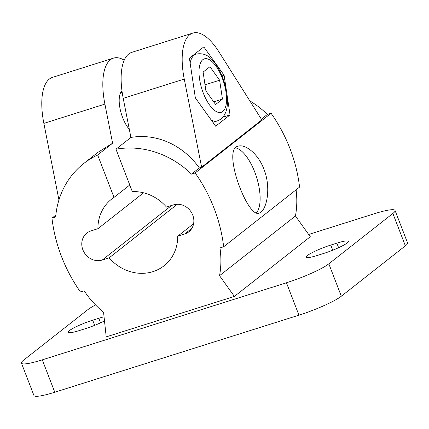 <?xml version="1.0" encoding="UTF-8"?>
<svg xmlns="http://www.w3.org/2000/svg" width="429" height="429" viewBox="0 0 429 429"><rect width="100%" height="100%" fill="white"/><g stroke="black" fill="none" stroke-linecap="round" stroke-linejoin="round"><path stroke-width="0.64" d="M235.371 147.833A35.049 14.286 -107.5 0 1 254.772 172.099A35.049 14.286 -107.5 0 1 256.22 213.057M263.926 169.208C258.119 153.496 244.98 143.715 238.004 146.225C221.67 149.104 247.785 218.956 259.1 213.068C266.484 211.331 271.632 188.261 263.926 169.208M205.931 90.98L215.605 104.478L222.453 99.094L219.627 80.212L209.958 66.71L203.11 72.099L205.931 90.98M205.014 84.824L219.627 80.212M213.722 101.85L222.453 99.094M227.182 95.796L230.041 114.902L215.658 126.212L195.351 97.866L189.42 58.21L203.796 46.906L224.11 75.252L226.33 90.095M230.041 114.902L222.839 117.176M224.11 75.252L222.05 75.901M296.085 189.827A87.618 79.081 51.8 0 1 295.447 215.996L310.301 236.733L234.395 296.423L106.204 336.878L103.566 312.285A87.618 79.081 51.8 0 1 84.148 290.808L80.454 291.972A150.702 136.02 51.8 0 1 51.963 218.147L55.663 216.977A87.618 79.081 51.8 0 1 83.655 163.588A87.618 79.081 51.8 0 1 97.646 154.982L112.607 143.222L104.901 104.113A56.076 22.855 72.5 0 1 113.497 58.124L52.456 77.392A56.076 22.855 -107.5 0 0 43.86 123.38L104.901 104.113M317.707 255.335L323.815 253.41A19.278 2.676 -21.1 0 0 348.321 241.339A19.278 2.676 -21.1 0 0 336.856 243.152L330.754 245.077A19.278 2.676 -21.1 0 0 306.247 257.143A19.278 2.676 -21.1 0 0 317.707 255.335M104.049 316.8A19.278 2.676 -21.1 0 0 98.799 318.28L92.691 320.206A19.278 2.676 -21.1 0 0 68.184 332.277A19.278 2.676 -21.1 0 0 79.649 330.464L85.752 328.539A19.278 2.676 -21.1 0 0 104.488 320.903M95.549 304.939A35.049 4.864 -21.1 0 0 87.672 309.786L23.627 360.151A35.049 4.864 -21.1 0 0 21.45 363.132A35.049 4.864 -21.1 0 0 42.289 359.845L286.454 282.786A35.049 4.864 -21.1 0 0 328.834 263.83L392.878 213.465A35.049 4.864 -21.1 0 0 395.055 210.478A35.049 4.864 -21.1 0 0 374.217 213.771L308.671 234.459M21.45 363.132L33.945 395.517A35.049 4.864 -21.1 0 0 54.783 392.224L298.949 315.17A35.049 4.864 -21.1 0 0 341.328 296.208L405.373 245.844A35.049 4.864 -21.1 0 0 407.55 242.862L395.055 210.478M130.92 137.441C156.371 133.06 182.818 144.852 199.335 167.937L201.625 167.213L184.25 79.07A56.076 22.855 -107.5 0 1 192.852 33.081L131.81 52.349A56.076 22.855 -107.5 0 0 123.209 98.338L130.92 137.441L115.959 149.206L132.325 191.613A42.407 38.278 51.8 0 1 166.473 207.073L173.391 204.885A15.771 14.237 51.8 0 1 191.645 212.8A15.771 14.237 51.8 0 1 188.765 231.858A15.771 14.237 51.8 0 1 184.636 234.03L177.719 236.213A42.407 38.278 51.8 0 1 164.028 265.798A42.407 38.278 51.8 0 1 109.154 257.85L102.231 260.038A15.771 14.237 51.8 0 1 83.977 252.123A15.771 14.237 51.8 0 1 86.862 233.07A15.771 14.237 51.8 0 1 90.986 230.893L97.909 228.711A42.407 38.278 51.8 0 1 111.599 199.126A42.407 38.278 51.8 0 1 114.012 197.394L97.646 154.982M143.576 192.798L97.909 228.711M193.602 223.724L177.719 236.213M121.97 90.798A22.78 9.282 72.5 0 0 122.667 117.664A22.78 9.282 72.5 0 0 129.327 129.365M124.217 60.183A56.076 22.855 72.5 0 0 113.497 58.124M129.773 185.001L114.012 197.394M177.311 204.258L109.154 257.85M58.945 199.941L43.86 123.38M201.625 167.213L261.813 119.884L218.908 51.818A56.076 22.855 -107.5 0 0 192.852 33.081M249.855 100.906A87.618 79.081 51.8 0 1 267.38 114.425L271.08 113.261A150.702 136.02 51.8 0 1 299.571 187.087L223.665 246.777L219.964 247.946A87.618 79.081 51.8 0 1 219.541 275.686L234.395 296.423M115.959 149.206A87.618 79.081 51.8 0 1 191.473 174.115L195.174 172.951A150.702 136.02 51.8 0 1 223.665 246.777M267.38 114.425L261.363 119.16M55.84 215.095L51.963 218.147M295.447 215.996L219.541 275.686M271.08 113.261L195.174 172.951M199.335 167.937L191.473 174.115M83.655 163.588L98.005 152.306L112.607 143.222M190.138 63.009A35.049 14.286 -107.5 0 1 196.128 54.097C202.504 52.88 207.893 54.842 212.296 60.001C215.739 63.696 218.731 68.388 221.273 74.088C224.721 81.934 226.748 89.838 227.354 97.801C228.013 106.617 226.437 117.675 217.224 120.946A35.049 14.286 -107.5 0 1 211.256 120.072M203.292 93.055A28.035 11.427 -107.5 0 1 208.869 59.427A28.035 11.427 -107.5 0 1 226.18 104.301A28.035 11.427 -107.5 0 1 203.292 93.055M330.754 245.077L332.738 250.209M336.856 243.152L338.615 247.699M92.691 320.206L94.675 325.343M98.799 318.28L100.552 322.828M286.454 282.786L298.949 315.17M42.289 359.845L54.783 392.224M392.878 213.465L405.373 245.844M328.834 263.83L341.328 296.208M171.675 205.427L102.231 260.038M191.849 228.357L184.636 234.03M123.209 98.338L184.25 79.07M120.64 92.621L122.158 92.144M212.87 122.319L217.224 120.946M193.656 54.88L196.128 54.097"/></g></svg>
